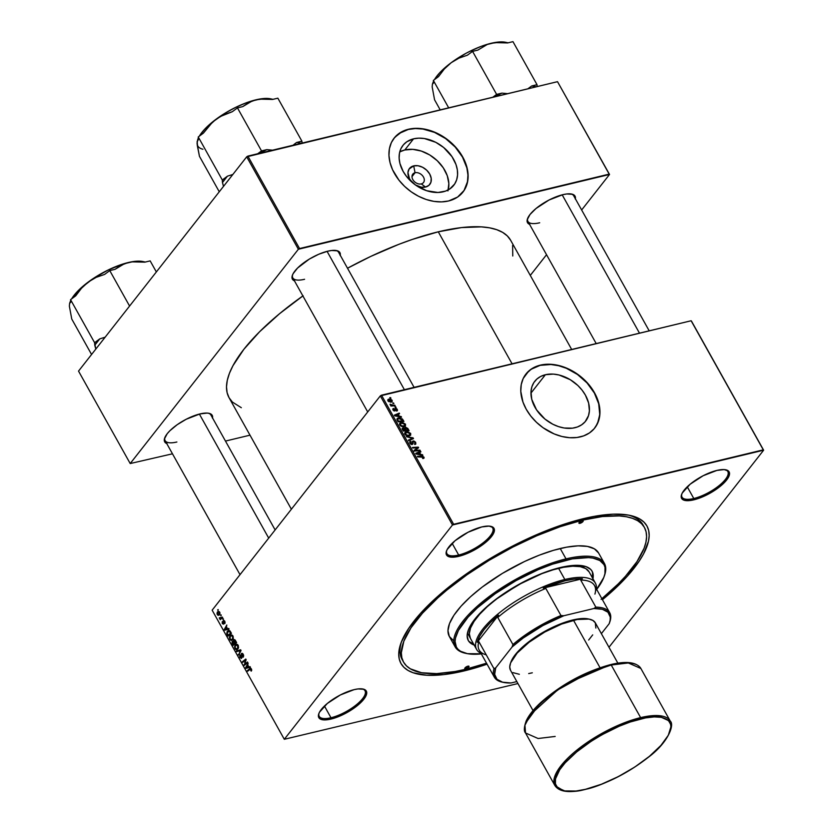<?xml version="1.0" encoding="UTF-8"?>
<svg xmlns="http://www.w3.org/2000/svg" width="833" height="833" viewBox="0 0 833 833"><rect width="100%" height="100%" fill="white"/><g stroke="black" fill="none" stroke-linecap="round" stroke-linejoin="round"><path stroke-width="1.25" d="M415.042 172.743A6.799 4.946 38.1 0 0 412.845 179.605A6.799 4.946 38.1 0 0 421.279 183.906L425.538 187.04A12.901 9.371 -141.9 0 1 415.396 184.926L421.227 187.165L425.538 187.04L421.279 183.906A6.799 4.946 -141.9 0 1 413.824 181A6.799 4.946 -141.9 0 1 412.804 174.128A6.799 4.946 -141.9 0 1 415.042 172.743L412.002 176.627L415.042 172.743A6.799 4.946 -141.9 0 1 422.487 175.648A6.799 4.946 -141.9 0 1 423.508 182.521A6.799 4.946 -141.9 0 1 421.279 183.906A6.799 4.946 38.1 0 0 423.466 177.044A6.799 4.946 38.1 0 0 415.042 172.743L413.709 165.871L415.042 172.743M412.397 182.573A12.901 9.371 -141.9 0 1 413.709 165.871L418.02 165.746L422.57 167.256L426.673 170.171L429.703 174.035L431.202 178.272L430.932 182.229L428.943 185.311L425.538 187.04A12.901 9.371 -141.9 0 0 429.703 174.035A12.901 9.371 -141.9 0 0 413.709 165.871L409.107 169.005L407.962 172.587L409.544 178.876L412.574 182.739M447.935 190.903L448.852 183.593L447.259 175.68L443.281 167.829L437.263 160.717L429.734 154.959L421.331 151.065L412.783 149.346L404.817 149.971A32.3 23.47 38.1 0 0 399.767 151.877L404.817 149.971L413.553 138.83L404.817 149.971A32.3 23.47 38.1 0 1 436.763 160.248A32.3 23.47 38.1 0 1 448.216 189.903M443.166 191.809A32.3 23.47 -141.9 0 1 407.806 178.012A32.3 23.47 -141.9 0 1 402.953 145.379A32.3 23.47 -141.9 0 1 413.553 138.83L418.76 138.153L424.341 138.528L435.732 142.297L443.635 147.483L452.017 156.687L455.995 164.538L457.338 169.859L457.567 174.992L456.671 179.761L454.683 183.978L449.851 188.914L445.572 191.09L437.96 192.485L426.652 190.715L415.615 185.082L406.514 176.44L403.141 171.39L399.923 163.435L399.132 158.187L399.476 153.199L400.912 148.691L403.411 144.817L406.868 141.735L413.553 138.83A32.3 23.47 -141.9 0 1 448.914 152.626A32.3 23.47 -141.9 0 1 453.777 185.259A32.3 23.47 -141.9 0 1 443.166 191.809M464.002 190.58L467.48 181.729L467.927 174.982L466.865 167.881L462.513 157.114L455.224 147.056L445.624 138.57L434.534 132.395L422.914 129.053L415.365 128.542L408.316 129.459A43.733 31.769 38.1 0 0 394.04 138.226L399.267 133.384L408.316 129.459A43.733 31.769 38.1 0 1 456.13 148.076A43.733 31.769 38.1 0 1 462.846 192.215M448.571 200.972A43.733 31.769 -141.9 0 1 400.704 182.292A43.733 31.769 -141.9 0 1 394.134 138.111A43.733 31.769 -141.9 0 1 408.482 129.25L402.204 131.541L394.748 137.351L391.364 142.599L389.417 148.711L388.959 155.448L390.031 162.56L392.572 169.765L398.945 180.157L404.651 186.415L411.263 191.861L418.551 196.276L426.215 199.493L433.972 201.388L441.521 201.888L448.571 200.972L457.619 197.046L464.168 190.372L466.844 184.666L468.063 178.21L467.75 171.254L465.928 164.059L462.679 156.906L458.108 150.065L452.413 143.807L445.79 138.361L434.701 132.187L423.081 128.834L415.532 128.334L408.482 129.25A43.733 31.769 -141.9 0 1 456.349 147.93A43.733 31.769 -141.9 0 1 462.929 192.111A43.733 31.769 -141.9 0 1 448.571 200.972M574.999 427.704A32.3 23.47 -141.9 0 1 539.649 413.907A32.3 23.47 -141.9 0 1 534.786 381.275A32.3 23.47 -141.9 0 1 545.396 374.725L530.944 393.124L545.396 374.725L553.351 374.1L559.037 374.996L570.303 379.723L577.842 385.471L582.048 390.094L585.422 395.144L588.639 403.099L589.4 410.888L588.504 415.657L585.151 421.717L581.684 424.799L577.404 426.985L572.458 428.172L564.222 428.006L558.495 426.611L552.831 424.236L544.928 419.051L536.546 409.846L531.756 399.33L530.996 391.541L531.891 386.772L533.87 382.555L536.869 379.057L540.752 376.412L545.396 374.725A32.3 23.47 -141.9 0 1 580.747 388.522A32.3 23.47 -141.9 0 1 585.609 421.154A32.3 23.47 -141.9 0 1 574.999 427.704M595.834 426.465L598.521 420.769L599.729 414.313L598.698 403.766L594.345 392.999L587.057 382.951L577.456 374.465L566.367 368.28L558.62 365.718L550.936 364.51L540.159 365.354A43.733 31.769 38.1 0 0 525.883 374.111L531.1 369.279L540.159 365.354A43.733 31.769 38.1 0 1 587.963 383.961A43.733 31.769 38.1 0 1 594.679 428.11M580.403 436.867A43.733 31.769 -141.9 0 1 532.537 418.187A43.733 31.769 -141.9 0 1 525.967 374.007A43.733 31.769 -141.9 0 1 540.315 365.146L534.047 367.436L528.778 371.008L523.207 378.484L521.25 384.596L520.792 391.333L522.957 402.058L526.217 409.211L530.777 416.052L536.483 422.31L543.106 427.756L554.195 433.931L561.942 436.502L569.626 437.7L576.957 437.492L583.652 435.888L589.452 432.941L594.137 428.756L597.521 423.518L599.895 414.105L599.583 407.139L597.771 399.944L594.512 392.791L589.951 385.95L581.038 376.86L574.052 371.903L566.534 368.071L558.787 365.51L551.092 364.302L540.315 365.146A43.733 31.769 -141.9 0 1 588.192 383.815A43.733 31.769 -141.9 0 1 594.762 427.995A43.733 31.769 -141.9 0 1 580.403 436.867M319.018 713.173A26.239 8.986 150.8 0 0 330.982 717.744L331.013 719.066A27.208 9.319 -29.2 0 1 318.789 713.756A27.208 9.319 -29.2 0 1 354.098 689.651L340.353 694.972L327.348 703.448L319.466 712.236L318.508 714.704L319.372 718.369L323.766 719.899L335.387 717.786L344.768 713.746L357.774 705.27L365.656 696.482L366.635 691.942L363.959 689.287L358.023 688.933L354.098 689.651A27.208 9.319 -29.2 0 1 363.021 689.026A27.208 9.319 -29.2 0 1 360.2 703.135A27.208 9.319 -29.2 0 1 331.013 719.066L330.982 717.744A26.239 8.986 -29.2 0 1 319.216 716.359A26.239 8.986 -29.2 0 1 319.018 713.173M446.717 550.457A26.239 8.986 150.8 0 0 458.681 555.028L458.712 556.35A27.208 9.319 -29.2 0 1 446.488 551.04A27.208 9.319 -29.2 0 1 481.797 526.935L468.052 532.256L455.037 540.732L447.165 549.52L446.207 551.987L447.071 555.653L451.465 557.183L463.086 555.07L472.467 551.03L485.472 542.554L493.355 533.766L494.333 529.226L493.448 527.633L489.054 526.102L481.797 526.935A27.208 9.319 -29.2 0 1 490.72 526.321A27.208 9.319 -29.2 0 1 487.899 540.419A27.208 9.319 -29.2 0 1 458.712 556.35L458.681 555.028A26.239 8.986 -29.2 0 1 446.904 553.643A26.239 8.986 -29.2 0 1 446.717 550.457M681.821 493.938A26.239 8.986 150.8 0 0 693.795 498.509L693.827 499.831A27.208 9.319 -29.2 0 1 681.592 494.521A27.208 9.319 -29.2 0 1 716.911 470.416L703.156 475.737L690.151 484.212L682.279 493.001L681.321 495.468L682.185 499.134L683.966 500.196L689.901 500.55L698.2 498.55L707.581 494.521L720.587 486.035L728.459 477.247L729.448 472.707L728.552 471.114L724.169 469.583L716.911 470.416A27.208 9.319 -29.2 0 1 725.824 469.802A27.208 9.319 -29.2 0 1 723.013 483.9A27.208 9.319 -29.2 0 1 693.827 499.831L693.795 498.509A26.239 8.986 -29.2 0 1 682.019 497.124A26.239 8.986 -29.2 0 1 681.831 493.938M452.142 543.324L458.681 555.028L452.142 543.324M324.443 706.03L330.982 717.744L324.443 706.03M687.256 486.805L693.795 498.509L687.256 486.805M527.726 218.204A26.239 8.986 150.8 0 0 539.69 222.775A26.239 8.986 -29.2 0 1 527.914 221.391A26.239 8.986 -29.2 0 1 527.726 218.204M529.569 224.348A27.208 9.319 -29.2 0 1 527.497 218.787A27.208 9.319 -29.2 0 1 562.806 194.683L549.062 200.003L536.046 208.479L530.017 214.498L527.216 219.735L527.185 221.807L529.861 224.452M292.612 274.723A26.239 8.986 150.8 0 0 304.576 279.284A26.239 8.986 -29.2 0 1 292.81 277.91A26.239 8.986 -29.2 0 1 292.612 274.713M294.455 280.856A27.208 9.319 -29.2 0 1 292.383 275.296A27.208 9.319 -29.2 0 1 327.692 251.202L318.685 254.273L309.282 259.115L297.558 268.049L293.06 273.786L292.102 276.254L292.071 278.326L294.747 280.971M164.913 437.429A26.239 8.986 150.8 0 0 176.877 442A26.239 8.986 -29.2 0 1 165.111 440.626A26.239 8.986 -29.2 0 1 164.913 437.429M166.756 443.572A27.208 9.319 -29.2 0 1 164.684 438.012A27.208 9.319 -29.2 0 1 199.993 413.918L186.248 419.228L177.2 424.695L169.87 430.755L167.204 433.722L164.403 438.97L164.372 441.032L167.048 443.687M403.516 662.058A137.986 47.262 -29.2 0 1 451.601 586.255A137.986 47.262 -29.2 0 1 582.496 520.156L581.871 519.042L582.496 520.156L560.349 526.643L536.796 535.754L512.764 547.125L489.148 560.317L466.876 574.843L446.8 590.128L437.825 597.886L422.456 613.213L410.981 627.832L403.849 641.181L401.329 652.749L401.839 657.716L403.526 662.079L406.379 665.796L410.357 668.826L421.54 672.731L436.669 673.626L455.151 671.502L465.428 669.326L486.524 663.193A137.986 47.262 -29.2 0 1 465.428 669.326A137.986 47.262 -29.2 0 1 403.516 662.058L402.183 659.663A137.986 47.262 -29.2 0 1 401.506 641.67A137.986 47.262 150.8 0 0 402.901 660.829M464.2 670.898A140.902 48.262 -29.2 0 1 400.85 643.388A140.902 48.262 -29.2 0 1 583.735 518.584L572.656 521.541L549.218 529.538L524.8 540.044L500.352 552.654L476.82 566.877L455.089 582.173L436.013 597.948L420.311 613.598L408.597 628.53L401.308 642.16L399.424 648.324L398.736 653.967L399.257 659.049L400.985 663.505L403.89 667.295L407.951 670.388L413.137 672.762L426.631 675.219L443.874 674.595L464.2 670.898L487.076 664.182A140.902 48.262 -29.2 0 1 464.2 670.898L464.168 669.628L464.2 670.898M510.65 240.279L507.328 235.937L502.674 232.397L496.749 229.689L489.596 227.836L481.287 226.868L461.544 227.586L438.283 231.813L512.045 363.802L438.283 231.813L412.387 239.404L398.768 244.361L370.82 256.387L347.507 268.236A161.3 55.249 150.8 0 1 438.283 231.813A161.3 55.249 150.8 0 1 510.671 240.31L571.677 349.464M380.317 395.894L452.475 524.998L284.303 739.288L212.144 610.183L380.317 395.894L691.13 320.757L763.288 449.851L453.641 524.29L381.493 395.186L691.13 320.757L763.632 450.195L608.975 647.262L763.632 450.195L691.473 321.09L763.632 450.195L452.475 524.998L453.641 524.29L381.493 395.186L380.317 395.894L212.144 610.183L284.303 739.288L452.475 524.998L380.317 395.894M223.306 618.784L223.15 619.773L223.306 618.784M221.12 614.869L220.964 615.858L221.12 614.869M231.116 640.39L232.823 639.525L233.001 636.016L231.397 634.913L229.856 635.881L229.335 637.776L230.397 640.067L232.053 640.213L233.334 638.442L233.001 636.016L231.053 634.965L229.97 635.725L229.762 639.286L231.668 640.369M228.711 628.446L227.534 628.769L226.43 626.78L226.784 625.01L224.327 629.456L224.723 630.165L229.054 629.082L228.711 628.446L227.534 628.769L226.43 626.78L226.784 625.01L224.327 629.456L224.723 630.165L229.054 629.082L228.711 628.446M235.375 640.39L233.979 639.619L233.386 641.368L232.074 641.785L233.209 645.356L236.624 642.618L235.375 640.39L233.584 639.921L233.386 641.368L232.251 641.493L232.032 643.097L233.209 645.356L236.624 642.618L235.375 640.39M240.622 649.771L236.374 651.01L236.728 651.635L240.362 650.573L238.623 655.04L241.039 650.511L240.622 649.771L236.374 651.01L236.728 651.635L240.362 650.573L238.623 655.04L241.039 650.511L240.622 649.771M251.41 670.919L251.639 669.482L250.608 668.305L247.339 670.627L247.672 671.221L250.608 669.003L251.202 671.138L251.41 668.961L249.838 668.628L247.339 670.627L247.672 671.221L250.087 669.284L251.056 669.357L250.764 670.669L251.41 670.919M247.474 662.027L244.6 664.37L245.797 659.038L242.382 661.766L242.715 662.36L245.6 660.017L244.381 665.338L247.797 662.62L247.474 662.027L244.6 664.37L246.141 659.642L245.797 659.038L242.382 661.766L242.715 662.36L245.6 660.017L244.381 665.338L247.797 662.62L247.474 662.027M250.046 666.629L248.869 666.941L247.765 664.963L248.119 663.193L245.662 667.629L246.058 668.347L250.4 667.254L250.046 666.629L248.869 666.941L247.765 664.963L248.119 663.193L245.662 667.629L246.058 668.347L250.4 667.254L250.046 666.629M241.716 654.124L243.33 654.519L243.163 655.998L243.673 655.873L243.174 657.216L243.184 654.249L241.549 653.384L240.945 657.789L239.987 654.832L239.696 656.904L241.268 658.486L241.903 657.57L241.653 654.217L242.924 654.811L243.174 657.216L243.538 655.04L241.362 653.582L241.289 657.633L240.341 657.195L239.925 654.915L239.998 657.612L241.632 658.195L241.549 654.592L242.851 653.738M236.301 649.667L238.009 648.803L238.186 645.294L236.582 644.19L235.145 645.002L234.521 647.054L235.572 649.344L237.238 649.49L238.561 647.491L238.186 645.294L236.239 644.232L235.145 645.002L234.937 648.563L236.853 649.636M224.816 623.553L225.025 621.866L223.692 620.46L223.379 623.511L222.734 623.5L222.296 621.564L222.203 623.292L223.671 624.156L223.9 621.106L224.816 623.553L224.754 621.262L223.379 620.668L223.442 623.355L222.671 623.386L222.296 621.564L222.39 623.698L223.671 624.156L223.733 621.22L224.473 621.574L224.816 623.553M230.522 631.695L228.877 630.394L227.18 631.476L226.784 633.528L228.034 636.079L231.439 633.351L229.95 630.893L228.502 630.446L227.347 631.247L226.899 633.934L228.034 636.079L231.439 633.351L230.522 631.695M219.693 612.213L218.475 611.401L217.236 612.276L217.007 613.848L217.861 615.212L219.516 614.796L219.954 612.88L218.277 611.432L217.392 612.057L217.267 614.525L218.694 615.337L219.631 614.66L219.693 612.213M222.369 617.107L220.641 618.315L219.266 617.857L220.401 618.69L220.214 619.69L222.692 617.701L222.369 617.107L219.266 617.857L220.401 618.69L220.214 619.69L222.692 617.701L222.369 617.107M218.121 609.517L217.965 610.495L218.121 609.517M517.939 683.549L284.303 739.288L517.939 683.549M395.769 406.868L394.936 406.921L395.269 407.514L396.091 407.452L395.769 406.868L395.269 407.514L396.091 407.452L395.769 406.868L394.936 406.921L395.269 407.514L395.769 406.868M393.582 402.964L392.749 403.005L393.082 403.599L393.905 403.536L392.749 403.005L393.082 403.599L393.582 402.964M405.504 424.143L402.193 422.341L400.277 422.748L399.496 424.049L400.496 425.819L402.943 426.735L405.327 426.069L405.504 424.143L405.025 424.736L405.504 424.143L401.058 422.446L399.788 423.154L399.767 424.945L401.496 426.413L404.276 426.611L405.484 425.882L405.504 424.143M401.173 416.531L399.34 416.198L398.236 414.22L399.58 413.678L399.257 413.095L394.363 415.136L394.759 415.854L401.527 417.166L399.34 416.198L398.236 414.22L399.58 413.678L399.257 413.095L394.363 415.136L394.759 415.854L401.527 417.166L401.173 416.531M407.847 428.474L405.619 427.214L404.609 428.224L403.089 427.725L402.089 428.62L403.255 431.046L409.097 430.713L407.847 428.474L407.431 428.995L407.847 428.474L405.296 427.267L404.609 428.224L402.891 427.766L402.11 428.818L403.255 431.046L409.097 430.713L407.847 428.474M413.085 437.856L406.41 436.7L412.481 438.314L408.337 440.147L408.67 440.73L413.501 438.595L413.085 437.856L411.981 439.262L413.085 437.856L406.41 436.7L412.481 438.314L408.337 440.147L408.67 440.73L413.501 438.595L413.085 437.856M423.372 458.504L423.914 457.078L422.81 458.483L423.914 457.078L421.665 456.078L421.165 456.713L421.665 456.078L417.385 456.317L417.708 456.911L423.268 457.192L422.466 458.004L422.862 458.566L424.122 457.692L422.581 456.12L417.385 456.317L417.708 456.911L422.602 456.692L423.362 457.452L422.466 458.004L422.862 458.566L423.987 458.171M419.936 450.122L415.011 450.424L418.614 447.738L418.27 447.123L412.429 447.456L412.751 448.039L417.697 447.738L414.084 450.414L414.428 451.028L420.269 450.705L419.936 450.122L419.447 450.747L419.936 450.122L415.011 450.424L418.614 447.738L418.27 447.123L412.429 447.456L412.751 448.039L417.697 447.738L414.084 450.414L414.428 451.028L420.269 450.705L419.936 450.122M422.508 454.714L420.675 454.381L419.572 452.402L420.915 451.861L420.592 451.278L415.709 453.319L416.104 454.027L422.862 455.339L420.675 454.381L419.572 452.402L420.915 451.861L420.592 451.278L415.709 453.319L416.104 454.027L422.862 455.339L422.508 454.714M413.147 440.99L411.481 444.489L411.929 443.916L410.638 443.135L410.242 443.635L410.752 441.24L409.721 442.427L410.638 441.261L410.003 443.26L412.293 444.489L413.074 442.76L411.689 444.52L413.522 441.563L415.042 442.479L414.855 444.53L415.834 443.999L415.594 442.198L413.845 440.969L412.387 441.49L412.054 443.874L410.534 442.927L410.752 441.24L409.774 441.99L409.919 443.104L411.002 444.301L412.46 444.437L413.116 441.875L413.949 441.563L415.261 443L414.47 443.958L415.5 444.281L415.688 442.365L415.24 442.937L415.688 442.365L413.147 440.99L412.45 441.396M410.679 433.41L407.379 431.609L405.463 432.015L404.682 433.139L405.681 435.097L408.118 436.013L410.513 435.336L410.679 433.41L410.211 434.014L410.679 433.41L406.244 431.723L404.973 432.431L404.953 434.222L406.681 435.68L409.461 435.878L410.669 435.159L410.679 433.41M396.716 411.086L397.258 409.388L396.893 409.846L397.258 409.388L395.373 408.285L394.186 410.94L394.717 410.263L394.04 410.898L394.436 410.398L393.259 410.305L393.499 408.409L392.812 409.274L393.499 408.409L393.061 410.003L394.842 410.961L395.737 408.857L396.758 409.472L396.716 411.086L397.518 410.221L396.695 408.68L395.102 408.389L394.321 410.419L393.27 408.482L392.853 409.492L393.842 410.804L395.186 410.794L395.873 408.836L396.852 409.69L396.643 411.096L397.351 410.721M402.985 419.78L399.85 417.822L397.768 418.124L396.914 419.311L398.07 421.769L403.911 421.436L402.985 419.78L402.578 420.311L402.36 418.916L398.382 417.916L397.154 418.593L396.966 419.655L398.07 421.769L403.911 421.436L402.985 419.78M388.803 399.101L387.939 400.84L391.427 402.079L392.197 400.329L390.594 399.142L388.511 399.184L387.741 400.215L388.636 401.621L391.947 401.87L392.197 400.329L391.822 400.808L392.197 400.329L388.803 399.101L387.939 399.569M394.832 405.192L391.916 405.234L390 404.234L391.468 405.39L390.594 405.442L390.916 406.025L395.165 405.786L390 404.234L391.468 405.39L390.594 405.442L390.916 406.025L395.165 405.786L394.832 405.192M390.594 397.601L389.761 397.643L390.083 398.236L390.916 398.174L389.761 397.643L390.083 398.236L390.594 397.601M246.703 156.812L298.37 249.254L130.198 463.544L78.531 371.101L246.703 156.812L557.516 81.676L609.183 174.118L299.536 248.546L247.88 156.104L557.516 81.676L609.527 174.461L581.653 209.978L609.527 174.461L557.516 81.676L609.527 174.461L298.37 249.254L299.536 248.546L247.88 156.104L246.703 156.812L78.531 371.101L130.198 463.544L298.37 249.254L246.703 156.812M249.994 435.17L225.472 441.074L249.994 435.17M172.473 453.808L130.198 463.544L172.473 453.808M546.542 254.711L530.288 275.421L546.542 254.711M212.498 418.27L212.54 416.198L209.854 413.553L207.25 413.074L199.993 413.918A27.208 9.319 -29.2 0 1 208.916 413.293A27.208 9.319 -29.2 0 1 212.561 417.979M340.197 255.554L339.343 251.899L337.552 250.837L331.617 250.483L327.692 251.202A27.208 9.319 -29.2 0 1 336.615 250.577A27.208 9.319 -29.2 0 1 340.26 255.262M575.311 199.045L574.458 195.38L572.667 194.318L566.732 193.964L562.806 194.683A27.208 9.319 -29.2 0 1 571.73 194.058A27.208 9.319 -29.2 0 1 575.374 198.743M512.764 256.002L512.628 245.381M303.129 295.746L279.659 313.614L259.646 331.701L243.882 349.287L232.948 365.718L229.439 373.288L227.284 380.348L226.503 386.814L227.097 392.624L229.065 397.726L232.397 402.068L241.32 407.701M571.105 193.954A26.239 8.986 -29.2 0 1 573.718 195.797L649.199 330.836M208.292 413.178A26.239 8.986 -29.2 0 1 210.916 415.021M335.991 250.473A26.239 8.986 -29.2 0 1 338.614 252.305L414.084 387.345M302.868 295.923A161.3 55.249 150.8 0 0 229.054 397.695L291.383 509.223M602.436 599.708L620.231 583.652L627.624 575.884L639.338 560.953L643.555 553.945L648.501 541.158L649.188 535.515L648.668 530.434L646.949 525.977L644.044 522.187L639.973 519.094L634.798 516.72L628.551 515.106L613.098 514.18L594.231 516.356L583.735 518.584A140.902 48.262 -29.2 0 1 629.915 515.377A140.902 48.262 -29.2 0 1 602.436 599.708M643.69 526.258A137.986 47.262 150.8 0 0 628.103 515.023A137.986 47.262 -29.2 0 1 643.076 525.029L644.409 527.424A137.986 47.262 -29.2 0 1 601.884 598.719M725.21 469.687A26.239 8.986 -29.2 0 1 727.823 471.53A26.239 8.986 -29.2 0 1 718.681 485.941A26.239 8.986 -29.2 0 1 693.795 498.509A26.239 8.986 150.8 0 0 721.555 483.494A26.239 8.986 150.8 0 0 725.21 469.687M362.397 688.922A26.239 8.986 -29.2 0 1 365.021 690.755A26.239 8.986 -29.2 0 1 355.878 705.176A26.239 8.986 -29.2 0 1 330.982 717.744A26.239 8.986 150.8 0 0 358.752 702.729A26.239 8.986 150.8 0 0 362.407 688.922M490.096 526.206A26.239 8.986 -29.2 0 1 492.709 528.049A26.239 8.986 -29.2 0 1 483.567 542.46A26.239 8.986 -29.2 0 1 458.681 555.028A26.239 8.986 150.8 0 0 486.451 540.013A26.239 8.986 150.8 0 0 490.096 526.206M414.334 450.861L415.657 449.174L414.334 450.861M414.011 451.278L415.178 450.382M415.271 450.257L416.823 448.279L415.271 450.257M416.229 449.601L417.697 447.738L416.229 449.601M416.531 449.226L418.27 447.123L416.531 449.226M414.532 451.017L415.011 450.424L414.532 451.017M415.854 450.945L416.365 450.299L415.854 450.945M419.78 452.319L420.592 451.278L419.78 452.319M419.166 452.923L419.572 452.402L419.166 452.923M419.884 454.214L416.188 454.047L418.999 452.631L419.499 454.693L419.884 454.214L416.531 453.621L418.999 452.631L419.884 454.214M423.268 457.192L422.966 457.942M412.293 444.489L413.085 443.552M410.638 441.261L409.94 441.688M410.638 443.135L411.013 441.834M411.564 444.499L412.054 443.874M410.284 440.011L411.2 438.845L410.284 440.011M411.606 439.428L412.481 438.314L411.606 439.428M404.723 433.649L406.244 431.723L404.723 433.649M405.14 433.733L404.588 433.826M409.159 435.295L406.473 435.586L406.837 435.128L405.588 434.087L405.192 434.587L406.504 432.317L410.044 433.524L408.597 436.013L409.159 435.295L406.65 435.045L405.4 433.452L406.504 432.317L408.836 432.514L410.211 434.014L409.107 435.951M405.609 432.816L406.504 432.317M402.891 427.766L402.11 428.818M405.296 427.267L404.609 428.224M405.432 430.307L403.193 430.942L403.609 430.411L403.057 429.422L402.641 429.943L403.234 428.339L405.432 430.307L404.932 430.942L405.432 430.307L403.609 430.411L403.453 428.308L405.432 430.307M403.057 429.422L403.234 428.339M408.087 430.161L405.619 430.911L406.108 430.276L405.421 429.047L405.015 429.568L405.609 427.85L407.129 428.506L408.087 430.161L407.587 430.796L408.087 430.161L406.108 430.276L405.421 429.047L405.827 427.818L408.087 430.161M396.758 409.472L396.258 410.534M394.842 410.961L395.415 409.701M393.499 408.409L392.968 408.722M393.561 409.919L393.894 408.972M394.79 409.711L394.186 410.94M395.373 408.285L394.832 408.743M398.434 414.136L399.257 413.095L398.434 414.136M397.82 414.74L398.236 414.22L397.82 414.74M398.538 416.031L394.852 415.865L397.664 414.449L398.164 416.51L398.538 416.031L395.196 415.438L397.664 414.449L398.538 416.031M396.977 419.697L398.382 417.916L396.977 419.697M402.901 420.884L398.018 421.665L397.633 419.551L397.164 420.144L398.674 418.499L402.485 420.144L402.401 421.519L402.901 420.884L398.424 421.144L397.633 419.551L398.674 418.499L400.142 418.437L401.735 419.134L402.901 420.884M399.538 424.382L401.058 422.446L399.538 424.382M403.974 426.017L401.287 426.319L401.652 425.85L400.402 424.82L400.007 425.309L401.319 423.039L404.859 424.247L403.411 426.735L403.974 426.017L401.464 425.767L400.215 424.184L401.319 423.039L403.661 423.247L405.025 424.736L403.932 426.673M400.423 423.549L401.319 423.039M391.427 402.079L392.208 401.641M391.041 401.516L388.136 401.131L389.115 399.673L391.708 400.444L390.521 402.193L391.041 401.516L388.438 400.746L389.115 399.673L391.468 400.152L391.041 401.516L391.708 400.444M390.979 406.025L391.468 405.39L390.979 406.025M390.271 404.9L390.729 404.317L390.271 404.9M392.614 405.931L393.124 405.275L392.614 405.931M405.421 429.047L405.609 427.85M397.633 419.551L398.674 418.499M388.438 400.746L389.115 399.673M245.631 664.349L244.038 664.734L245.631 664.349M245.277 662.443L244.704 662.589L245.277 662.443M245.756 660.892L245.204 661.027L245.756 660.892M243.934 661.402L242.382 661.766L243.934 661.402M246.037 664.026L244.6 664.37L246.037 664.026M246.943 663.297L245.381 663.682L246.943 663.297M249.077 667.587L248.786 667.056L249.077 667.587M246.349 667.472L245.662 667.629L246.349 667.472M250.067 666.66L248.869 666.941L250.067 666.66M249.254 666.941L246.224 667.67L249.254 666.941M248.359 667.056L246.224 667.67L247.474 665.473L248.359 667.056L246.224 667.67L247.474 665.473L248.359 667.056M251.66 670.45L250.764 670.669L251.66 670.45M251.701 670.242L251.045 670.398L251.701 670.242M250.087 669.284L251.056 669.357M248.859 670.263L247.339 670.627L248.859 670.263M250.879 668.378L249.838 668.628L250.879 668.378M250.4 668.326L249.838 668.628M240.529 657.476L239.998 657.612L240.529 657.476M241.289 657.633L240.341 657.195M242.361 653.343L241.362 653.582L242.361 653.343M239.029 654.28L238.3 654.457L239.029 654.28M240.487 651.541L239.717 651.729L240.487 651.541M240.987 650.427L240.362 650.573L240.987 650.427M239.696 650.792L239.415 650.281L236.374 651.01L240.695 649.907L239.415 650.281L239.696 650.792M235.479 648.428L234.937 648.563L235.447 645.617L236.405 644.95L238.321 645.565L237.697 648.199L236.27 648.928L235.041 647.449L235.562 645.481L237.54 645.304L237.697 648.199L238.425 648.032L236.676 648.928L235.5 648.459M237.436 644.45L235.145 645.002L237.436 644.45M238.165 648.563L236.27 648.928M233.24 641.254L232.251 641.493L233.24 641.254M233.386 641.368L232.251 641.493M234.687 639.661L233.584 639.921L234.687 639.661M234.344 643.597L233.282 644.45L234.802 644.086L233.282 644.45L232.594 642.056L233.875 641.691L233.178 641.858L234.333 642.535L234.344 643.597L235.864 643.232L233.282 644.45L232.594 642.056L233.355 641.993L234.344 643.597M235.895 642.358L234.75 643.274L236.26 642.909L234.75 643.274L233.896 640.515L235.489 640.587L234.958 640.712L236.405 642.233L234.75 643.274L233.896 640.515L234.958 640.712L235.895 642.358M233.896 640.515L234.958 640.712M232.594 642.056L233.178 641.858M225.108 622.907L224.421 623.074L225.108 622.907M223.733 621.22L224.473 621.574M223.296 623.636L222.671 623.386M224.067 620.512L223.379 620.668L224.067 620.512M227.742 629.404L227.44 628.873L227.742 629.404M225.014 629.29L224.327 629.456L225.014 629.29M228.721 628.478L227.534 628.769L228.721 628.478M227.919 628.759L224.889 629.488L227.919 628.759M227.024 628.873L224.889 629.488L226.139 627.301L227.024 628.873L224.889 629.488L226.139 627.301L227.024 628.873M229.71 630.675L227.347 631.247L229.71 630.675M230.72 633.08L228.107 635.173L229.616 634.808L228.107 635.173L227.274 633.538L227.659 631.851L228.648 631.154L231.23 632.955L228.107 635.173L227.211 633.174L228.721 631.133L230.72 633.08M230.293 639.161L229.762 639.286L230.293 639.161M232.251 635.173L229.97 635.725L232.251 635.173M232.511 638.932L231.085 639.65L230.106 638.88L230.262 636.35L231.22 635.683L233.136 636.287L232.511 638.932L233.24 638.755L231.491 639.65L230.325 639.192L229.877 637.11L230.908 635.787L232.646 636.412L232.511 638.932M232.99 639.296L231.085 639.65M219.194 611.62L217.392 612.057L219.194 611.62M219.277 614.119L217.548 614.223L217.715 612.64L219.818 612.453L219.277 614.119L217.392 613.765L217.715 612.64L219.433 612.547L219.277 614.119L219.974 613.952L218.361 614.702L217.548 614.223M221.255 615.118L220.63 615.264L221.255 615.118M221.401 618.732L219.891 619.096L221.401 618.732M221.901 618.325L220.401 618.69L221.901 618.325M219.954 618.221L219.402 618.346L219.954 618.221M221.359 617.878L219.818 618.055M223.442 619.023L222.817 619.179L223.442 619.023M218.256 609.756L217.632 609.902L218.256 609.756M217.715 612.64L219.433 612.547M486.243 654.842A66.078 22.637 -29.2 0 1 478.84 641.597L477.236 642.274A67.046 22.96 -29.2 0 1 498.498 615.191L497.78 617.461A66.078 22.637 -29.2 0 1 545.823 588.431L543.241 588.15A67.046 22.96 -29.2 0 1 564.878 580.82L564.847 579.497A68.025 23.293 150.8 0 0 494.74 616.732A68.025 23.293 150.8 0 0 481.005 653.322A68.025 23.293 -29.2 0 1 476.611 649.438A68.025 23.293 -29.2 0 1 500.321 612.078A68.025 23.293 -29.2 0 1 564.847 579.497L558.61 568.335L564.847 579.497A68.025 23.293 -29.2 0 1 595.366 583.079A68.025 23.293 -29.2 0 1 596.366 588.848A68.025 23.293 150.8 0 0 564.847 579.497L564.878 580.82L543.241 588.15L582.392 578.737L574.322 579.081L564.878 580.82A67.046 22.96 -29.2 0 1 582.392 578.737L580.705 580.049A66.078 22.637 -29.2 0 1 594.918 594.106M477.236 642.274L498.498 615.191L490.439 622.511L484.067 629.644L479.61 636.308L477.236 642.274L498.498 615.191L497.78 617.461L512.92 644.555L512.066 647.012L495.729 667.837L493.979 668.691L478.84 641.597L477.236 642.274M545.823 588.431L543.241 588.15L582.392 578.737L580.705 580.049L595.845 607.142L593.898 608.517L563.806 615.743L560.963 615.525L545.823 588.431A66.078 22.637 150.8 0 0 497.78 617.461L512.92 644.555A66.078 22.637 -29.2 0 1 560.963 615.525L545.823 588.431M511.046 682.977L516.835 681.581L511.046 682.977A65.109 22.304 -29.2 0 1 503.517 682.414A65.109 22.304 -29.2 0 1 495.729 667.837L494.667 674.386L496.989 679.27L502.559 682.185L511.046 682.977M609.704 612.713A66.078 22.637 -29.2 0 1 610.068 621.199A66.078 22.637 150.8 0 0 595.845 607.142A66.078 22.637 -29.2 0 1 609.704 612.713L594.564 585.62A66.078 22.637 150.8 0 0 580.705 580.049L595.845 607.142L593.898 608.517A65.109 22.304 -29.2 0 1 609.36 623.261A65.109 22.304 -29.2 0 1 609.215 623.657L601.374 633.653L609.215 623.657L610.162 620.189L610.277 617.097L607.955 612.224L602.384 609.298L593.898 608.517L563.806 615.743L542.877 625.573L523.197 638.026L512.066 647.012L495.729 667.837L493.979 668.691L478.84 641.597A66.078 22.637 150.8 0 0 479.204 650.084L494.344 677.187A66.078 22.637 -29.2 0 1 493.979 668.691A66.078 22.637 150.8 0 0 502.341 682.165L503.517 682.414M502.934 682.289A66.078 22.637 -29.2 0 1 494.344 677.187M560.963 615.525A66.078 22.637 150.8 0 0 512.92 644.555L512.066 647.012A65.109 22.304 -29.2 0 1 563.806 615.743L560.963 615.525M609.215 623.657L610.068 621.199M580.028 523.311A2.426 0.833 -29.2 0 1 578.935 523.186A2.426 0.833 -29.2 0 1 579.778 521.854A2.426 0.833 -29.2 0 1 582.08 520.687L583.204 521.073L582.413 522.083L578.987 523.249L579.695 521.916L582.08 520.687A2.426 0.833 -29.2 0 1 583.173 520.812A2.426 0.833 -29.2 0 1 582.329 522.145A2.426 0.833 -29.2 0 1 580.028 523.311L579.393 522.187L580.028 523.311M465.845 668.795A2.426 0.833 -29.2 0 1 464.752 668.67A2.426 0.833 -29.2 0 1 465.605 667.337A2.426 0.833 -29.2 0 1 467.907 666.171L468.948 666.233L468.229 667.566L464.804 668.732L465.522 667.4L467.907 666.171A2.426 0.833 -29.2 0 1 469 666.296A2.426 0.833 -29.2 0 1 468.146 667.639A2.426 0.833 -29.2 0 1 465.845 668.795L465.22 667.67L465.845 668.795M468.063 640.098A70.94 24.292 150.8 0 0 473.738 644.305M474.185 645.096A70.94 24.292 -29.2 0 1 468.281 640.504A70.94 24.292 -29.2 0 1 493.001 601.53A70.94 24.292 -29.2 0 1 560.286 567.554L575.072 565.347L585.995 566.617L590.649 569.366L592.117 571.282L592.981 573.52L592.898 578.925M604.071 576.707L604.466 575.572A85.507 29.29 150.8 0 0 566.024 558.881L566.065 560.203A84.539 28.957 -29.2 0 1 604.071 576.707A84.539 28.957 -29.2 0 1 596.688 589.431M453.558 640.65L449.331 636.474L447.967 630.685L449.528 623.521L453.943 615.243L461.055 606.185L470.583 596.688L482.161 587.109L502.393 573.406L524.478 561.546L539.284 555.174L553.518 550.321L566.607 547.166L578.06 545.854L587.442 546.417L594.377 548.832L598.604 553.008A85.507 29.29 150.8 0 0 560.234 548.52L566.024 558.881A85.507 29.29 -29.2 0 1 604.404 563.389A85.507 29.29 -29.2 0 1 604.258 576.144M601.124 599.354L618.242 583.881L625.479 576.269L636.953 561.65L644.086 548.301L645.929 542.262L646.595 536.733L646.085 531.766L644.398 527.404L641.556 523.686L637.578 520.656L632.507 518.334L626.385 516.752L619.283 515.919L602.394 516.543L582.496 520.156A137.986 47.262 -29.2 0 1 644.409 527.424M589.129 571.917L585.766 568.585L580.247 566.659L572.792 566.211L563.681 567.263L553.258 569.762L541.95 573.625L518.355 584.787L496.51 599.031L487.295 606.653L479.714 614.202L474.06 621.418L470.541 627.999L469.302 633.694L470.385 638.297A68.025 23.293 -29.2 0 1 494.084 600.916A68.025 23.293 -29.2 0 1 558.61 568.335A68.025 23.293 -29.2 0 1 589.129 571.917L595.366 583.079M560.234 548.52A85.507 29.29 150.8 0 0 479.121 589.483A85.507 29.29 150.8 0 0 449.32 636.454L455.11 646.814A85.507 29.29 -29.2 0 1 484.91 599.843A85.507 29.29 -29.2 0 1 566.024 558.881L560.234 548.52M466.053 653.384A85.507 29.29 -29.2 0 1 455.11 646.814M596.23 590.024L603.79 577.446L604.925 573.75L605.018 567.315L603.987 564.639L599.812 560.505L592.95 558.12L588.598 557.61L572.365 558.87L552.487 564.18L538.066 569.751L516.033 580.643L495.229 593.71L477.424 607.819L468.011 617.211L458.442 630.383L455.474 638.047L455.068 641.431L456.411 647.158L458.15 649.428L460.597 651.291L467.448 653.676L482.151 653.811M474.404 645.179L469.75 642.43L468.281 640.515L467.157 635.714L468.448 629.769L474.8 619.211L485.92 607.517L500.852 595.668L524.436 581.413L542.908 573.073L560.286 567.554A70.94 24.292 -29.2 0 1 592.117 571.292A70.94 24.292 -29.2 0 1 592.94 578.727M566.024 558.881A85.507 29.29 150.8 0 0 474.3 608.954A85.507 29.29 150.8 0 0 465.46 653.27L466.636 653.52A84.539 28.957 -29.2 0 1 475.383 609.704A84.539 28.957 -29.2 0 1 566.065 560.203L566.024 558.881M481.328 653.905A84.539 28.957 -29.2 0 1 466.636 653.52M592.45 578.123L592.534 572.729M469.302 641.629L473.956 644.378M592.492 577.935A70.94 24.292 150.8 0 0 591.888 570.897M562.192 194.839L639.494 333.169L562.192 194.839M487.274 44.461L490.991 43.316A44.805 15.348 150.8 0 0 470.947 50.771L471.967 51.813L470.947 50.771L465.762 53.447L451.184 62.714L459.004 58.112L467.417 55.186L472.571 51.365L477.882 50.084L487.274 44.461L494.937 42.618L507.661 42.931L512.972 41.65L537.025 84.685L531.714 85.966L527.872 88.798L531.714 85.966L536.15 86.809A48.689 16.681 150.8 0 0 531.714 85.966L537.025 84.685L512.972 41.65L507.661 42.931L499.04 42.348L490.991 43.316L481.287 46.325L470.947 50.771A44.805 15.348 150.8 0 0 451.184 62.714L439.772 72.71L434.462 79.624A44.805 15.348 150.8 0 1 451.184 62.714L459.004 58.112L467.417 55.186L472.571 51.365L496.624 94.4L472.571 51.365L477.882 50.084L487.274 44.461M507.672 93.66L501.935 93.119L496.624 94.4L492.803 97.232L496.624 94.4L501.935 93.119A48.689 16.681 150.8 0 0 493.792 96.992L501.935 93.119L507.672 93.66M448.675 107.832L433.368 80.437L438.522 76.615L444.291 69.024L451.184 62.714L444.291 69.024L438.522 76.615L433.368 80.437L448.675 107.832M432.181 86.924L434.566 99.793L440.199 109.873L434.566 99.793L432.181 86.924L432.431 84.143L433.524 82.977L433.368 80.437L433.524 82.977L432.431 84.143L432.181 86.934L432.389 84.57M537.139 86.57L537.025 84.685L537.139 86.57M505.943 42.358L499.404 41.962L490.991 43.316A44.805 15.348 150.8 0 1 505.673 42.296L508.12 42.816M432.431 84.143L432.837 83.008A44.805 15.348 150.8 0 1 433.431 81.561L432.827 83.05M268.705 538.118L199.379 414.063L268.705 538.118M69.368 306.159L71.753 319.029L91.568 354.483L71.753 319.029L69.368 306.159L69.618 303.368L70.711 302.212L70.555 299.661L75.709 295.84L81.488 288.26L88.371 281.939L96.191 277.347L104.604 274.421L109.758 270.59L115.069 269.319L124.471 263.697L132.124 261.854L144.848 262.156L150.169 260.885L156.344 271.943L150.169 260.885L144.848 262.156L132.124 261.854L123.451 263.853L108.134 269.996L92.984 278.701L80.291 288.624L71.648 298.86A44.805 15.348 150.8 0 1 88.371 281.939L96.191 277.347L104.604 274.421L109.758 270.59L129.584 306.055L109.758 270.59L115.069 269.319L121.066 265.227L128.178 262.551A44.805 15.348 150.8 0 0 88.371 281.939L81.488 288.26L75.709 295.84L70.555 299.661L94.608 342.696L70.555 299.661L70.711 302.212L69.618 303.368L69.368 306.159L69.576 303.806M105.135 337.198L99.762 338.875L94.608 342.696L95.805 349.079L94.764 345.247L99.762 338.875L94.608 342.696L94.764 345.247A48.689 16.681 150.8 0 1 99.762 338.875L105.135 337.198M143.13 261.583L136.591 261.198L128.178 262.551A44.805 15.348 150.8 0 1 142.859 261.531L145.306 262.051M69.618 303.368L70.024 302.233A44.805 15.348 150.8 0 1 70.618 300.796L70.014 302.275M404.38 389.677L327.077 251.358L404.38 389.677M293.726 144.671L296.6 142.474L293.726 144.671M299.609 142.912A48.689 16.681 150.8 0 0 296.6 142.474A48.689 16.681 -29.2 0 1 299.609 142.912L299.432 143.713L299.609 142.912A48.689 16.681 -29.2 0 1 301.036 143.328A48.689 16.681 150.8 0 0 299.609 142.912M197.275 141.089L197.306 145.504L199.451 156.312L219.266 191.777L199.451 156.312L197.067 143.443A44.805 15.348 150.8 0 0 202.919 149.232M222.463 182.531L223.504 186.373L222.463 182.531L227.461 176.159L222.296 179.99L222.463 182.531A48.689 16.681 150.8 0 1 227.461 176.159L222.296 179.99L198.254 136.956L222.296 179.99L222.463 182.531M197.546 145.463L197.077 141.829L198.41 139.496L198.254 136.956L203.408 133.124L212.488 122.191L219.922 116.682L232.303 111.705L237.457 107.884L242.767 106.603L252.16 100.98L259.823 99.137L272.547 99.439L277.858 98.169L301.91 141.204L277.858 98.169L272.547 99.439L263.926 98.867L255.877 99.835L246.172 102.834L235.833 107.29L225.566 112.872L211.821 122.555L204.658 129.23L199.347 136.143A44.805 15.348 150.8 0 1 216.07 119.223L223.931 114.61L232.303 111.705L237.457 107.884L261.51 150.908L237.457 107.884L242.767 106.603L248.765 102.511L255.877 99.835A44.805 15.348 150.8 0 0 216.07 119.223L209.208 125.523L203.408 133.124L198.254 136.956L198.41 139.496L197.775 139.902M302.025 143.089L301.91 141.204L296.6 142.474L301.91 141.204L302.025 143.089M272.558 150.169L266.82 149.638L261.51 150.908L257.689 153.751L261.51 150.908L266.82 149.638A48.689 16.681 150.8 0 0 258.678 153.511L266.82 149.638L272.558 150.169M232.834 174.482L227.461 176.159L232.834 174.482M197.067 143.443L197.723 139.517A44.805 15.348 150.8 0 1 198.316 138.08L197.713 139.569M270.829 98.877L264.29 98.481L255.877 99.835A44.805 15.348 150.8 0 1 270.558 98.815L273.005 99.335M555.174 736.445L538.097 738.507L525.519 732.967L524.946 725.251L530.611 714.422L557.579 690.016L588.733 672.752L611.235 665.015A66.078 22.637 150.8 0 0 548.551 696.669A66.078 22.637 150.8 0 0 525.519 732.967C523.759 731.187 523.988 727.167 526.206 720.909C528.788 715.318 533.578 709.258 540.575 702.708C561.421 684.362 584.756 671.658 610.589 664.599A0.968 0.583 76.5 0 1 611.235 665.015A0.968 0.583 -103.5 0 0 610.37 664.744A0.968 0.583 76.5 0 1 610.599 664.599C626.468 660.819 636.568 662.12 640.879 668.493L670.273 721.097L657.695 715.557L640.629 717.619A0.968 0.583 76.5 0 1 640.66 718.941C656.643 713.943 683.633 716.026 663.891 741.901C642.753 768.12 599.187 787.154 585.422 789.32A0.968 0.583 76.5 0 1 584.943 789.434A0.968 0.583 -103.5 0 0 585.422 789.32L601.374 784.249L618.325 776.595L634.829 767.006L649.448 756.302L660.933 745.41L668.305 735.279L670.909 726.761L670.669 724.418L668.524 720.597L661.371 717.328L654.228 716.901L645.513 717.911L630.206 722.003L619.096 726.293L602.134 734.675L591.253 741.255L576.634 751.949L565.149 762.841L559.734 769.744L555.496 778.886L555.424 783.843L557.558 787.654L564.722 790.923L576.04 791.027L585.422 789.32C569.439 794.307 542.45 792.225 562.192 766.35C583.329 740.141 626.895 721.097 640.66 718.941A0.968 0.583 -103.5 0 0 640.629 717.619A66.078 22.637 -29.2 0 1 670.273 721.097C674.72 724.845 668.118 742.567 648.48 757.187C628.394 772.878 607.299 783.634 585.203 789.465C569.324 793.245 559.235 791.944 554.913 785.571A66.078 22.637 -29.2 0 1 577.946 749.263A66.078 22.637 -29.2 0 1 640.629 717.619L611.235 665.015L628.301 662.964L640.879 668.493A66.078 22.637 150.8 0 0 611.235 665.015L640.629 717.619L618.128 725.345L586.973 742.62L560.005 767.026L554.341 777.845L554.913 785.571L563.514 790.673M572.667 620.012L572.667 620.012A47.616 16.306 150.8 0 0 510.681 662.745L515.283 654.686L522.749 646.825L532.766 638.88L544.49 631.518L556.902 625.385L568.929 621.012L579.539 618.763L588.848 619.054A47.616 16.306 150.8 0 0 572.667 620.012M573.52 620.283L600.02 667.691L573.52 620.283A48.585 16.639 150.8 0 0 527.435 643.555A48.585 16.639 150.8 0 0 510.504 670.242L509.734 666.962L510.619 662.891L517.168 653.041L529.163 642.212L544.772 632.028L561.619 624.063L577.144 619.513L588.983 619.086L592.919 620.46L595.324 622.834A48.585 16.639 150.8 0 0 573.52 620.283M631.081 663.141L627.728 662.745M623.948 662.714L615.223 663.714M605.258 666.119L583.142 674.668L560.973 687.058L542.116 701.417L534.859 708.654L529.444 715.547M527.497 718.785L526.081 721.847M532.308 672.804L528.684 673.574M519.355 674.293L512.909 672.627M617.867 663.162L595.324 622.834L595.855 628.061M592.7 634.892L588.66 640.036M610.37 664.744L566.502 683.591L540.2 703.187L525.675 722.982M292.05 276.546L367.717 411.95M164.351 439.262L240.019 574.666M527.164 220.037L596.199 343.571M210.155 413.668L275.129 529.923M423.289 457.765L422.768 458.431M413.189 441.75L412.304 442.885M410.575 442.094L409.878 443M412.21 443.76L411.617 444.51M405.598 432.837L404.786 433.868M402.891 428.526L402.287 429.297M405.234 428.058L404.588 428.88M395.508 408.993L394.8 409.898M393.52 409.19L392.989 409.867M397.778 418.968L397.049 419.894M400.413 423.56L399.601 424.591M388.459 400.027L387.897 400.746M391.697 401.173L390.906 402.172M250.525 669.014L251.327 668.826M241.07 657.789L241.893 657.591M236.405 644.95L237.686 644.648M232.907 641.837L233.844 641.608M234.219 640.296L235.166 640.067M223.89 621.106L224.556 620.949M228.659 631.143L229.908 630.841M231.22 635.683L232.501 635.371M218.454 614.692L219.818 614.358M218.496 612.109L219.464 611.88M220.568 618.336L222.463 617.878M467.459 633.07L476.611 649.438M598.604 553.029L604.404 563.389M591.68 570.49L592.117 571.292M554.913 785.571L525.519 732.967M533.037 710.57L510.504 670.242"/></g></svg>
